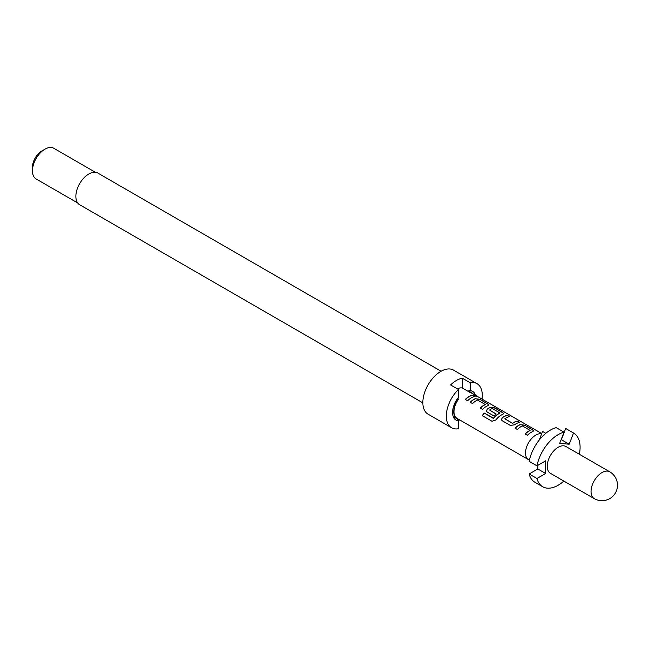 <?xml version="1.0" encoding="UTF-8"?>
<svg xmlns="http://www.w3.org/2000/svg" width="649" height="649" viewBox="0 0 649 649"><rect width="100%" height="100%" fill="white"/><g stroke="black" fill="none" stroke-linecap="round" stroke-linejoin="round"><path stroke-width="0.97" d="M477.486 396.734L477.161 396.547C474.622 395.16 473.859 394.973 474.881 395.979M474.954 395.776C477.632 396.896 478.402 397.091 477.266 396.352C474.719 394.957 473.948 394.77 474.954 395.776L474.314 395.144M477.98 396.823L477.266 396.352M441.093 371.244L97.91 173.105A18.253 10.538 120 0 0 88.775 174.013A18.253 10.538 120 0 0 76.85 190.1A18.253 10.538 120 0 0 79.649 204.727L422.84 402.867M482.02 399.094A25.449 14.692 120 0 0 477.023 383.689L453.554 370.133A25.449 14.692 120 0 0 440.833 371.398A25.449 14.692 120 0 0 424.211 393.821A25.449 14.692 120 0 0 428.105 414.208L451.582 427.764A25.449 14.692 120 0 0 458.437 428.754L458.437 420.844L456.401 418.078M458.437 420.844A16.598 9.581 120 0 1 453.343 416.885A16.598 9.581 120 0 1 458.437 397.375L458.437 389.465A25.449 14.692 120 0 0 451.582 427.764M458.437 389.465L450.609 384.954A25.449 14.692 -60 0 1 456.482 380.428A25.449 14.692 -60 0 1 462.348 378.18L470.168 382.691L470.168 390.601L468.14 391.023A14.935 8.624 120 0 1 469.738 391.615L471.774 392.791A14.935 8.624 120 0 0 470.168 392.199L470.168 392.523A14.603 8.429 -60 0 1 471.604 393.075L541.72 433.556M475.547 395.355A16.598 9.581 120 0 0 470.168 390.601M32.45 170.849L32.45 167.239A13.28 7.666 120 0 1 41.836 150.974L44.968 149.165A17.701 10.222 120 0 0 32.45 170.849A17.701 10.222 120 0 0 36.117 178.954L77.693 202.959M542.694 486.75L534.873 482.239A30.982 17.888 -60 0 1 529.154 473.981L536.974 478.491A30.982 17.888 120 0 0 542.694 486.75A30.982 17.888 120 0 0 558.181 485.217A30.982 17.888 120 0 0 563.851 481.087M609.736 471.807L565.928 446.512A15.487 8.94 120 0 0 558.181 447.275A15.487 8.94 120 0 0 548.064 460.928A15.487 8.94 120 0 0 550.441 473.34L594.249 498.635A15.487 15.487 0 0 0 617.483 485.217A15.487 15.487 0 0 0 609.736 471.807A15.487 8.94 120 0 0 601.996 472.569A15.487 8.94 120 0 0 591.044 491.544A15.487 8.94 120 0 0 594.249 498.635M541.623 433.8A14.603 8.429 120 0 0 535.823 435.09A14.603 8.429 120 0 0 526.282 447.964A14.603 8.429 120 0 0 528.521 459.662A14.603 8.429 120 0 0 528.894 459.857L529.414 460.1M457.334 388.832A14.603 8.429 -60 0 1 462.348 388.005L470.168 392.523M472.675 395.176A14.603 8.429 120 0 0 469.008 396.515A14.603 8.429 120 0 0 465.325 399.435L467.621 400.766A14.603 8.429 120 0 1 471.312 397.845A14.603 8.429 120 0 1 474.971 396.507L472.618 395.379A14.383 8.307 120 0 0 465.447 399.5M475.506 398.575A14.603 8.429 120 0 0 473.916 399.354A14.603 8.429 120 0 0 470.233 402.266L472.529 403.597A14.603 8.429 120 0 1 476.22 400.676A14.603 8.429 120 0 1 477.502 400.027L485.249 404.497A14.603 8.429 120 0 0 483.959 405.146A14.603 8.429 120 0 0 480.276 408.067L482.572 409.397A14.603 8.429 120 0 1 486.263 406.477A14.603 8.429 120 0 1 487.853 405.698L488.689 405.017L487.772 403.897L479.725 399.249L475.482 398.77A14.383 8.307 120 0 0 470.355 402.339M490.457 407.207A14.603 8.429 120 0 0 488.867 407.986A14.603 8.429 120 0 0 487.253 409.065L486.499 411.206L487.326 412.139L493.921 415.944A14.603 8.429 120 0 1 496.144 413.997L489.606 410.022A14.603 8.429 120 0 1 490.92 409.162A14.603 8.429 120 0 1 492.202 408.513L499.949 412.983A14.603 8.429 120 0 0 498.659 413.632A14.603 8.429 120 0 0 493.516 418.191L484.13 413.007A14.603 8.429 120 0 0 482.304 415.668L491.958 421.242L495.812 419.992A14.603 8.429 120 0 1 501.215 415.109A14.603 8.429 120 0 1 502.805 414.33L503.64 413.648L502.724 412.529L494.676 407.88L490.433 407.402A14.383 8.307 120 0 0 487.277 409.227L487.253 409.065M507.477 415.271A14.603 8.429 120 0 0 503.819 416.617A14.603 8.429 120 0 0 502.204 417.696L501.45 419.838L502.277 420.771L510.325 425.419L514.543 424.819A14.603 8.429 120 0 1 516.166 423.74A14.603 8.429 120 0 1 519.825 422.402L517.521 421.071A14.603 8.429 120 0 0 513.862 422.41A14.603 8.429 120 0 0 512.548 423.27L504.808 418.8A14.603 8.429 120 0 1 506.123 417.94A14.603 8.429 120 0 1 509.781 416.601L507.421 415.474A14.383 8.307 120 0 0 502.229 417.859L502.204 417.696M520.36 424.47A14.603 8.429 120 0 0 518.77 425.249A14.603 8.429 120 0 0 515.079 428.162L517.383 429.492A14.603 8.429 120 0 1 521.074 426.571A14.603 8.429 120 0 1 522.356 425.922L530.095 430.392A14.603 8.429 120 0 0 528.813 431.041A14.603 8.429 120 0 0 525.122 433.962L527.426 435.292A14.603 8.429 120 0 1 531.117 432.372A14.603 8.429 120 0 1 532.699 431.593L533.543 430.912L532.626 429.792L524.579 425.144L520.336 424.665A14.383 8.307 120 0 0 515.201 428.235M485.249 404.343L485.225 404.692A14.383 8.307 120 0 0 480.398 408.132M499.949 412.837L499.925 413.178A14.383 8.307 120 0 0 493.597 418.297L493.516 418.191M528.521 459.662L457.001 418.37A14.603 8.429 -60 0 1 458.437 399.297L458.437 398.973A14.935 8.624 120 0 0 456.831 418.662A14.935 8.624 120 0 0 458.437 419.254L458.437 419.197M496.031 414.086L489.606 410.022M530.095 430.238L530.079 430.587A14.383 8.307 120 0 0 525.244 434.027M519.508 422.45L517.472 421.274A14.383 8.307 120 0 0 512.572 423.44L504.808 418.8M579.346 454.251A30.982 17.888 120 0 0 573.675 433.094A30.982 17.888 120 0 0 573.529 433.013L565.709 428.502A30.982 17.888 -60 0 1 565.847 428.575A30.982 17.888 -60 0 1 565.993 428.664M565.709 428.502L561.361 439.697L569.181 444.216L573.529 433.013M536.974 478.491L545.663 473.478L545.663 460.831L536.974 465.844A30.982 17.888 120 0 1 564.046 432.169L559.698 443.372L569.181 444.216M564.046 432.169L556.225 427.65A30.982 17.888 -60 0 0 529.154 461.334L536.974 465.844M537.843 465.341L537.843 468.959L545.663 473.478M537.843 468.959L529.154 473.981M545.801 433.297L542.54 431.415L539.246 440.03M462.348 388.005L462.348 378.18M470.168 392.199L468.14 391.023M457.594 398.486L458.437 398.973M95.403 172.301L53.818 148.288A17.701 10.222 120 0 0 44.968 149.165L41.836 150.974M473.17 393.975A14.935 8.624 120 0 0 471.774 392.791M477.023 383.689A25.449 14.692 120 0 0 470.168 382.691M459.597 419.871A25.449 14.692 -60 0 1 458.381 420.771M452.929 415.636A14.935 8.624 120 0 0 454.803 417.485L456.831 418.662M474.654 396.555L472.618 395.379M488.656 405.122L487.772 403.897M487.724 404.1L479.725 399.249M479.668 399.451L475.482 398.77M503.608 413.754L502.724 412.529M502.675 412.732L494.676 407.88M494.619 408.083L490.433 407.402M487.277 409.227L486.523 411.263M493.313 418.378L484.13 413.007M484.211 413.121A14.383 8.307 120 0 0 482.41 415.725M509.465 416.65L507.421 415.474M502.229 417.859L501.474 419.895M533.502 431.017L532.626 429.792M532.569 429.995L524.579 425.144M524.522 425.346L520.336 424.665M565.847 428.575L573.675 433.094"/></g></svg>
